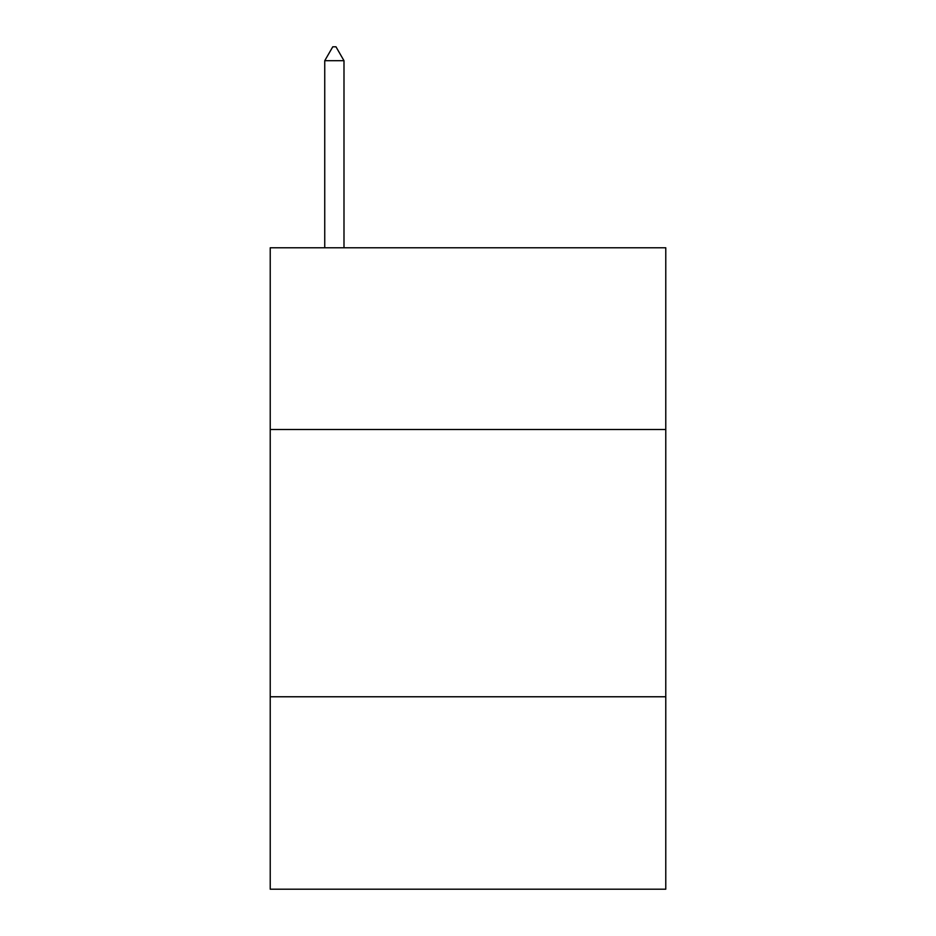 <?xml version="1.0" encoding="UTF-8"?>
<svg xmlns="http://www.w3.org/2000/svg" width="936" height="936" viewBox="0 0 936 936"><rect width="100%" height="100%" fill="white"/><g stroke="black" fill="none" stroke-linecap="round" stroke-linejoin="round"><path stroke-width="1.4" d="M665.777 429.519L665.777 247.783L270.223 247.783L270.223 429.519L665.777 429.519L665.777 889.2L270.223 889.2L270.223 429.519M665.777 696.77L270.223 696.77M343.992 60.7L335.977 46.8L332.771 46.8L324.745 60.7L343.992 60.7L343.992 247.783M324.745 60.7L324.745 247.783"/></g></svg>
